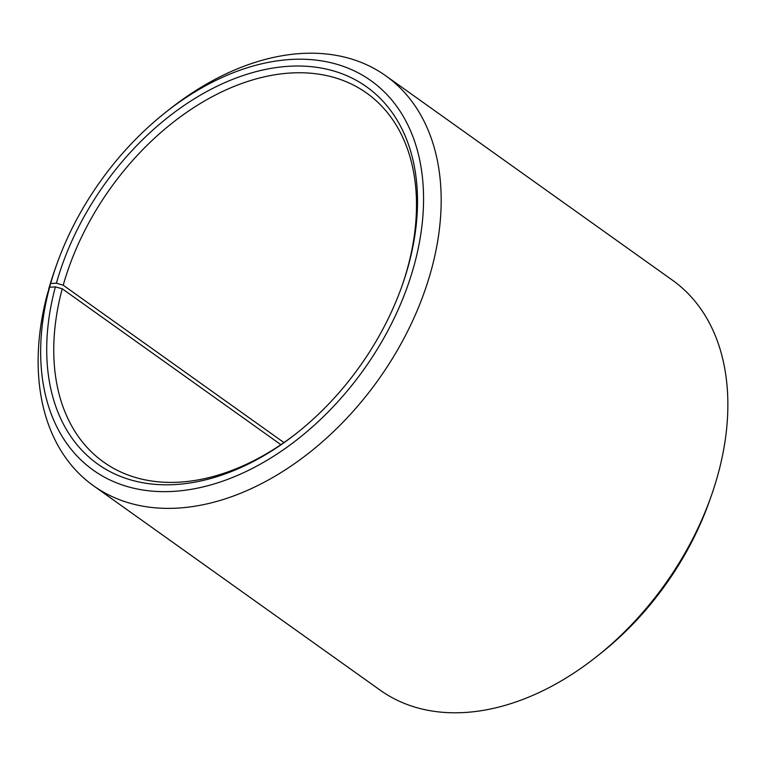 <?xml version="1.0" encoding="UTF-8"?>
<svg xmlns="http://www.w3.org/2000/svg" width="766" height="766" viewBox="0 0 766 766"><rect width="100%" height="100%" fill="white"/><g stroke="black" fill="none" stroke-linecap="round" stroke-linejoin="round"><path stroke-width="1.15" d="M401.987 285.977A226.573 153.363 -54.5 0 0 408.019 266.357A226.573 153.363 -54.5 0 0 366.665 93.088A226.573 153.363 -54.5 0 0 63.224 285.211L283.937 442.585M596.494 656.721A251.746 170.406 -54.5 0 0 711.365 495.612L709.651 500.476A239.164 161.885 -54.5 0 1 600.534 653.522L596.494 656.721A251.746 170.406 -54.5 0 1 380.195 690.185L93.509 485.778A251.746 170.406 -54.5 0 1 47.559 293.254L49.618 287.25L55.382 286.877A231.61 156.771 -54.5 0 0 104.233 468.342A231.61 156.771 -54.5 0 0 296.653 433.221A231.61 156.771 -54.5 0 0 402.332 285A231.61 156.771 -54.5 0 0 408.843 263.954A231.61 156.771 -54.5 0 0 289.672 66.24A231.61 156.771 -54.5 0 0 56.387 283.228L63.224 285.211M49.618 287.25A239.164 161.885 -54.5 0 0 174.265 491.322A239.164 161.885 -54.5 0 0 414.607 263.581A239.164 161.885 -54.5 0 0 364.156 76.207A239.164 161.885 -54.5 0 0 165.466 112.478A239.164 161.885 -54.5 0 0 56.349 265.524A239.164 161.885 -54.5 0 0 50.652 283.487L56.387 283.228M93.509 485.778A251.746 170.406 -54.5 0 0 431.756 268.339A251.746 170.406 -54.5 0 0 385.805 75.815A251.746 170.406 -54.5 0 0 169.506 109.279L165.466 112.478M711.365 495.612A251.746 170.406 -54.5 0 0 718.441 472.746A251.746 170.406 -54.5 0 0 672.491 280.222L385.805 75.815M48.861 289.443L50.652 283.487M56.349 265.524L54.635 270.388A251.746 170.406 -54.5 0 0 48.651 289.289M55.382 286.877L62.238 288.782A226.573 153.363 -54.5 0 0 103.592 462.051A226.573 153.363 -54.5 0 0 297.467 432.57M62.238 288.782L280.883 444.673"/></g></svg>
